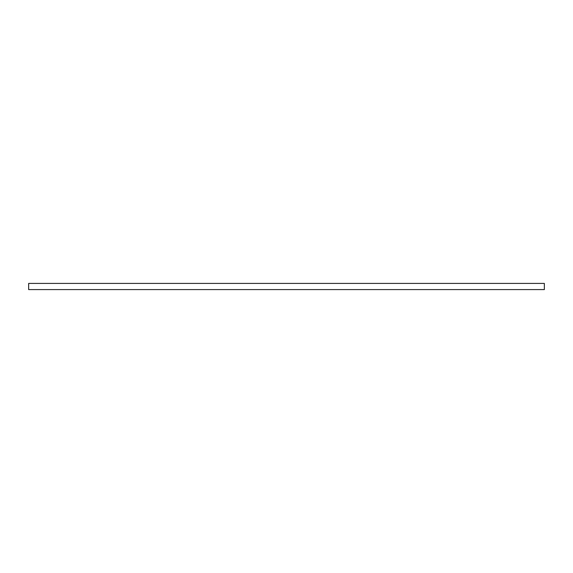 <?xml version="1.0" encoding="UTF-8"?>
<svg xmlns="http://www.w3.org/2000/svg" width="573" height="573" viewBox="0 0 573 573"><rect width="100%" height="100%" fill="white"/><g stroke="black" fill="none" stroke-linecap="round" stroke-linejoin="round"><path stroke-width="0.86" d="M512.119 289.587L544.35 289.587L544.35 283.413L28.65 283.413L28.65 289.587L512.119 289.587"/></g></svg>
